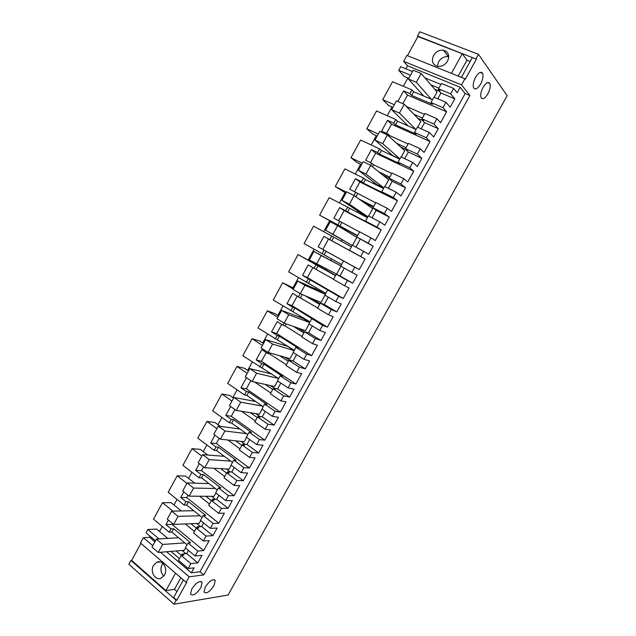 <?xml version="1.0" encoding="UTF-8"?>
<svg xmlns="http://www.w3.org/2000/svg" width="636" height="636" viewBox="0 0 636 636"><rect width="100%" height="100%" fill="white"/><g stroke="black" fill="none" stroke-linecap="round" stroke-linejoin="round"><path stroke-width="0.95" d="M410.506 75.215L398.732 70.35L400.72 66.716L412.518 71.558M453.643 88.444L450.662 93.842L438.522 88.809L441.479 83.451L453.643 88.444L457.141 92.761L460.178 87.267L465.17 93.572L200.022 571.756L203.774 574.92L469.893 95.511L465.17 93.572M424.951 77.902L440.915 84.469M397.81 101.506L403.622 90.9L409.934 93.587L411.945 89.922L392.523 81.71L382.721 99.653L388.556 105.425L392.913 107.341M407.859 78.021L403.335 86.281M398.732 70.35L404.353 76.566L408.765 78.395M403.661 61.334L461.529 84.858L464.908 78.761L406.881 55.443L403.661 61.334L407.549 65.786L405.887 68.831M160.479 552.271L189.178 576.796L186.133 582.29L186.793 582.194L176.832 600.185L176.164 600.297L174.002 604.2L228.085 595.026L507.146 95.718L478.455 54.298L419.8 31.8L417.486 36.029L417.9 36.546L407.453 55.674M176.164 600.297L130.929 560.459L128.854 564.251L174.002 604.2M130.929 560.459L131.62 560.395L140.922 543.383M150.16 536.283L149.603 537.301L143.386 537.666L140.469 542.993L186.133 582.29M167.777 538.406L156.671 529.08L147.854 529.486L146.049 532.785L155.438 540.759M162.244 526.417L159.485 531.442M181.347 510.947L171.124 502.663L162.49 502.702L153.507 519.135L169.192 532.213L171.831 532.07L187.071 544.75M177.031 499.411L173.986 504.976M194.727 483.177L185.664 476.102L177.206 475.76L168.174 492.288L184.082 505.079L186.666 505.063L202.113 517.458M191.913 472.254L188.566 478.359M207.797 455.034L200.292 449.382L192.016 448.666L182.93 465.29L199.052 477.795L201.588 477.89L217.258 490.014M206.875 444.938L203.226 451.592M220.366 426.414L215 422.519L206.907 421.414L197.764 438.14L214.117 450.352L216.598 450.566L232.482 462.404M221.924 417.462L217.973 424.673M233.579 398.144L229.787 395.497L221.877 394.01L212.686 410.824L229.27 422.741L231.687 423.075L247.794 434.634M237.061 389.828L232.8 397.603M248.501 370.899L244.661 368.316L236.942 366.439L227.696 383.357L244.51 394.972L246.871 395.433L263.201 406.698M252.285 362.027L247.722 370.375M263.519 343.504L259.623 340.983L252.095 338.718L242.793 355.731L278.695 378.603M267.605 334.067L262.724 342.987M278.616 315.941L274.665 313.5L267.335 310.829L257.978 327.938L294.285 350.333M283.012 305.948L277.805 315.44M293.8 288.227L282.662 282.774L273.257 299.985L309.971 321.895M298.507 277.654L292.981 287.742M326.149 268.861L325.648 269.767L298.077 254.559L288.617 271.874L325.743 293.291M314.097 249.193L308.245 259.878M322.865 249.384L328.55 239.025L365.096 259.011L359.237 269.6L318.151 246.84L323.891 236.377L329.79 239.605L331.746 236.043L313.588 226.17L304.072 243.588L341.619 264.52M329.567 220.954L323.7 231.671M319.614 215.143L337.867 224.882L339.831 221.312L333.876 218.156L339.648 207.63L345.626 210.747L347.59 207.169L329.194 197.621L319.614 215.143L357.432 235.845M345.046 192.708L339.441 202.94M353.974 195.538L355.723 192.35L349.689 189.297L355.492 178.708L361.558 181.721L363.538 178.12L344.887 168.906L335.252 186.523L345.897 193.145M360.612 164.287L355.27 174.033M370.573 165.296L371.718 163.214L365.605 160.272L371.44 149.611L377.585 152.521L379.573 148.896L360.668 140.015L350.985 157.744L357.233 162.649L361.479 164.708M376.266 135.699L371.193 144.96M387.276 134.856L387.809 133.902L381.608 131.064L387.483 120.347L393.708 123.146L395.711 119.496L376.552 110.95L366.805 128.782L372.847 134.117L377.148 136.104M392.022 106.943L387.221 115.704M434.611 89.151L439.253 91.083M430.954 84.89L438.872 88.173M402.811 103.676L407.533 95.074L446.615 111.769L443.014 107.659L445.995 102.277L450.177 107.158L454.788 98.826L440.923 93.047L438.252 89.907L438.729 89.048M438.252 89.907L440.104 90.678L438.522 88.809M359.237 269.6L354.785 267.207L351.907 272.407L357.154 275.15L352.71 283.179L347.407 280.54L344.537 285.723L349.085 287.925L346.175 293.196L343.257 298.459L338.654 296.368L335.8 301.536L341.222 303.921L336.802 311.91L331.324 309.621L328.478 314.772L333.177 316.672L327.381 327.135L322.627 325.354L319.789 330.489L325.386 332.525L320.989 340.459L315.345 338.527L312.507 343.647L317.356 345.245L311.592 355.651L306.695 354.165L303.865 359.268L309.645 360.954L305.272 368.84L299.453 367.258L296.638 372.354L301.631 373.65L295.907 383.993L290.859 382.8L288.044 387.88L293.991 389.216L289.65 397.055L283.656 395.815L280.858 400.879L285.993 401.888L280.309 412.168L275.11 411.269L272.319 416.31L278.433 417.311L274.116 425.102L267.955 424.204L265.172 429.236L270.459 429.96L264.799 440.176L259.464 439.563L256.69 444.58L262.97 445.24L258.677 452.991L252.349 452.427L249.582 457.427L255.012 457.856L252.198 462.944L249.384 468.017L243.906 467.691L241.147 472.675L247.595 473.001L243.326 480.705L236.838 480.474L234.088 485.451L239.653 485.602L234.064 495.698L228.443 495.651L225.701 500.612L232.315 500.604L228.07 508.267L221.415 508.363L218.681 513.308L224.381 513.173L218.824 523.213L213.076 523.444L210.349 528.373L217.115 528.047L212.901 535.663L206.088 536.084L203.369 540.998L209.204 540.592L203.679 550.569L197.788 551.078L195.085 555.983L185.354 547.85L188.041 542.985L190.641 542.802L173.668 528.739L171.028 528.866L169.192 532.213M190.848 563.639L181.157 555.467L178.478 560.324L188.145 568.528L190.848 563.639L197.82 562.9L202.01 555.323L195.085 555.983M188.145 568.528L194.115 567.845L191.364 572.813L200.022 571.756M454.788 98.826L450.662 93.842M446.615 111.769L440.573 122.684L436.916 118.701L433.943 124.06L421.97 118.813L424.912 113.486L436.916 118.701M386.545 133.321L391.545 124.211L430.111 141.574L426.351 137.797L429.308 132.447L433.688 136.939L438.268 128.663L433.943 124.06M430.111 141.574L424.109 152.425L420.285 148.768L417.335 154.095L405.522 148.641L408.447 143.346L420.285 148.768M370.478 162.617L375.661 153.173L413.71 171.203L409.791 167.745L412.724 162.426L417.296 166.545L421.851 158.316L417.335 154.095M413.71 171.203L407.74 181.983L403.757 178.644L400.831 183.947L389.176 178.279L392.078 173.024L403.757 178.644M354.498 191.73L359.865 181.96L397.413 200.65L393.326 197.51L396.252 192.231L400.998 195.968L405.53 187.787L400.831 183.947M397.413 200.65L391.474 211.367L387.332 208.346L384.422 213.609L372.927 207.749L375.812 202.518L387.332 208.346M338.622 220.676L344.156 210.58L381.203 229.914L376.965 227.1L379.867 221.845L384.804 225.216L389.304 217.083L384.422 213.609M381.203 229.914L375.304 240.575L371.011 237.864L368.117 243.095L356.78 237.029L359.642 231.83L371.011 237.864M365.096 259.011L360.707 256.499L363.593 251.284L368.705 254.289L373.181 246.204L368.117 243.095M407.549 65.786L460.178 87.267M382.721 99.653L394.336 104.725M411.945 89.922L413.631 91.759L432.496 99.741M461.529 84.858L469.893 95.511M464.908 78.761L465.282 79.246L476.388 59.18L472.325 57.614L461.41 77.353M417.9 36.546L462.261 53.718L451.433 73.339M433.521 55.547C431.2 61.231 432.647 64.864 437.854 66.438C441.909 66.724 445.144 64.944 447.577 61.096C449.875 55.491 448.491 51.866 443.435 50.22C439.301 49.847 435.994 51.619 433.521 55.547M462.261 53.718L466.967 60.174L458.182 76.058M470.211 61.438L466.967 60.174M476.388 59.18L417.486 36.029M478.455 54.298L476.03 58.671M176.832 600.185L173.7 597.427L183.383 579.921M175.544 573.171L165.932 590.59L174.439 589.349L176.951 591.552M165.932 590.59L131.62 560.395M164.486 574.984C168.302 568.703 162.53 559.29 156.79 562.288L153.507 565.444C149.699 571.708 155.486 581.201 161.306 578.1L164.486 574.984M143.386 537.666L152.751 545.664M189.178 576.796L203.774 574.92M149.603 537.301L154.874 541.785M166.608 551.762L191.364 572.813M170.893 551.404L179.416 558.623M147.854 529.486L159.04 538.946M176.164 550.967L181.467 555.435M182.15 550.466L185.943 553.654M203.679 550.569L171.974 524.382L165.917 524.62L171.028 528.866M165.917 524.62L168.413 520.057M162.49 502.702L172.785 511.098M190.959 523.706L196.325 528.079M196.818 523.476L200.658 526.592M218.824 523.213L186.674 497.591L180.743 497.559L183.828 491.93M177.206 475.76L186.881 483.368M184.082 505.079L185.927 501.717L188.51 501.709L205.722 515.462L203.178 515.526L213.076 523.444M180.743 497.559L185.927 501.717M205.802 496.271L211.383 500.659M211.526 496.311L215.405 499.347M234.064 495.698L201.461 470.64L195.657 470.346L199.338 463.628M192.016 448.666L201.827 456.099M199.052 477.795L200.912 474.408L203.441 474.52L220.891 487.963L218.41 487.907L228.443 495.651M195.657 470.346L200.912 474.408M220.676 468.653L226.575 473.112M226.273 468.963L230.192 471.912M249.384 468.017L216.327 443.538L210.659 442.982L214.944 435.159M206.907 421.414L216.852 428.672M214.117 450.352L215.986 446.941L218.458 447.172L236.155 460.305L233.738 460.13L243.906 467.691M210.659 442.982L215.986 446.941M235.559 440.82L241.855 445.407M241.02 441.408L244.979 444.278M264.799 440.176L231.289 416.286L225.748 415.451L230.637 406.515M221.877 394.01L231.965 401.085M229.27 422.741L231.154 419.315L233.563 419.665L251.506 432.48L249.145 432.186L259.464 439.563M225.748 415.451L231.154 419.315M250.409 412.756L257.23 417.534M255.744 413.623L259.719 416.405M280.309 412.168L246.331 388.874L240.925 387.761L246.434 377.697M236.942 366.439L247.165 373.34M244.51 394.972L246.402 391.53L248.755 391.999L266.953 404.496L264.648 404.075L275.11 411.269M240.925 387.761L246.402 391.53M265.148 384.422L272.693 389.494M270.348 385.575L274.339 388.254M295.907 383.993L261.46 361.296L256.189 359.904L261.786 349.681L267.374 353.314L267.915 352.336M252.095 338.718L262.461 345.428M259.846 367.044L261.746 363.577L264.035 364.174L282.487 376.345L280.245 375.797L290.859 382.8M256.189 359.904L261.746 363.577M279.609 355.715L288.243 361.296M284.674 357.154L289.229 360.095M311.592 355.651L276.676 333.566L271.54 331.889L277.177 321.609L282.845 325.139L283.982 323.064M267.335 310.829L277.845 317.348M275.261 338.948L277.177 335.458L279.403 336.182L298.109 348.019L295.939 347.343L306.695 354.165M271.54 331.889L277.177 335.458M293.371 326.403L303.889 332.922M298.308 328.136L304.437 331.936M327.381 327.135L291.98 305.67L286.987 303.706L292.655 293.363L298.395 296.797L300.152 293.609M282.662 282.774L293.315 289.11M290.779 310.686L292.703 307.18L294.865 308.023L322.627 325.354M286.987 303.706L292.703 307.18M304.978 295.676L319.63 304.39M309.796 297.72L319.972 303.762M343.257 298.459L307.379 277.606L302.521 275.356L308.229 264.958L314.049 268.281L315.989 264.743L335.466 275.674M298.077 254.559L315.989 264.743M306.377 282.257L308.317 278.727L338.654 296.368M302.521 275.356L308.317 278.727M325.648 269.767L335.601 275.428M322.078 253.653L324.026 250.107L354.785 267.207M318.151 246.84L324.026 250.107M331.746 236.043L351.39 246.792M337.867 224.882L357.583 235.566M347.59 207.169L367.417 217.735M335.252 186.523L346.413 192.207M363.029 201.874L373.284 207.105M358.704 198.837L373.642 206.446M363.538 178.12L365.422 179.551L383.54 188.502M350.985 157.744L362.289 163.221M382.793 175.067L389.224 178.191M378.651 171.736L389.804 177.142M379.573 148.896L381.393 150.462L399.758 159.095M366.805 128.782L378.269 134.061M400.585 146.94L405.537 149.229M396.602 143.307L406.062 147.663M395.711 119.496L397.46 121.198L416.079 129.513M417.725 118.232L422.264 120.22M413.909 114.281L422.415 118.01M422.185 94.311L421.7 95.177M423.735 96.036L408.423 79.015L413.241 70.23L421.159 73.482L437.067 92.013L434.15 97.292M440.923 93.047L437.751 98.811M171.974 524.382L172.491 523.428M188.041 542.985L197.788 551.078M188.447 550.442L186.714 553.582L182.294 553.98L183.78 555.228L181.157 555.467M197.82 562.9L186.714 553.582M445.995 102.277L433.903 97.189L430.954 102.531L432.575 104.336L411.619 95.408L413.631 91.759M443.014 107.659L430.954 102.531M409.934 93.587L411.619 95.408M407.533 95.074L403.622 90.9M406.325 106.451L424.45 114.329M438.268 128.663L424.586 122.645L421.795 119.743L423.632 120.546L421.97 118.813M424.586 122.645L421.175 128.83M429.308 132.447L417.383 127.144L414.449 132.455L416.143 134.117L395.465 124.823L397.46 121.198M426.351 137.797L414.449 132.455M393.708 123.146L395.465 124.823M391.545 124.211L387.483 120.347M387.809 133.902L389.59 135.532L408.081 144.006M421.851 158.316L408.352 152.068L405.442 149.396L407.247 150.231L405.522 148.641M408.352 152.068L404.703 158.666M412.724 162.426L400.958 156.917L398.049 162.196L399.805 163.722L379.414 154.071L381.393 150.462M409.791 167.745L398.049 162.196M377.585 152.521L379.414 154.071M375.661 153.173L371.44 149.611M371.718 163.214L373.563 164.716L391.808 173.509M405.53 187.787L392.213 181.308L389.184 178.867L390.973 179.734L389.176 178.279M392.213 181.308L388.334 188.328M396.252 192.231L384.637 186.507L381.743 191.754L383.572 193.145L363.45 183.136L365.422 179.551M393.326 197.51L381.743 191.754M361.558 181.721L363.45 183.136M359.865 181.96L355.492 178.708M355.723 192.35L375.638 202.828M389.304 217.083L376.162 210.373L372.927 207.749M376.162 210.373L372.06 217.806M379.867 221.845L368.419 215.922L365.541 221.137L367.433 222.385L347.582 212.026L349.538 208.465M376.965 227.1L365.541 221.137M345.626 210.747L347.582 212.026M344.156 210.58L339.648 207.63M339.831 221.312L359.563 231.973M373.181 246.204L356.78 237.029M360.215 239.263L355.89 247.102M363.593 251.284L352.296 245.154L349.434 250.338L351.39 251.459L331.809 240.75L333.757 237.204M360.707 256.499L349.434 250.338M329.79 239.605L331.809 240.75M328.55 239.025L323.891 236.377M351.907 272.407L340.721 266.142L343.575 260.975M344.283 268.13L339.966 275.952L336.269 274.219L347.407 280.54M352.71 283.179L339.966 275.952M344.537 285.723L333.423 279.371L336.269 274.219M314.049 268.281L333.502 279.236M307.379 277.606L312.864 267.605M335.8 301.536L324.765 295.072L327.596 289.937M328.279 297.131L324.233 304.461L320.337 303.102L331.324 309.621M336.802 311.91L324.233 304.461M328.478 314.772L317.515 308.221L320.337 303.102M298.395 296.797L317.674 307.927M291.98 305.67L297.235 296.098M319.789 330.489L308.905 323.835L311.72 318.723M312.363 325.95L308.587 332.795L304.501 331.809L315.345 338.527M320.989 340.459L308.587 332.795M312.507 343.647L301.695 336.905L304.501 331.809M282.845 325.139L285.047 325.902L301.949 336.444M276.676 333.566L281.692 324.424M303.865 359.268L293.14 352.424L295.939 347.343M296.551 354.602L293.037 360.962L289.332 359.912L290.97 360.97L288.76 360.35L299.453 367.258M305.272 368.84L293.037 360.962M296.638 372.354L285.969 365.414L288.76 360.35M267.374 353.314L269.64 353.958L286.311 364.794M261.46 361.296L266.238 352.583M288.044 387.88L277.463 380.837L280.245 375.797M280.834 383.079L277.582 388.962L273.766 388.135L275.38 389.216L273.114 388.723L283.656 395.815M289.65 397.055L277.582 388.962M280.858 400.879L270.34 393.756L273.114 388.723M254.718 382.109L270.769 392.976M246.331 388.874L250.823 380.678M272.319 416.31L261.889 409.091L264.648 404.075M265.204 411.389L262.215 416.803L258.296 416.183L259.893 417.296L257.564 416.93L267.955 424.204M274.116 425.102L262.215 416.803M265.172 429.236L254.805 421.93L257.564 416.93M241.593 411.325L255.322 420.992M231.289 416.286L234.97 409.576M256.69 444.58L246.394 437.171L249.145 432.186M249.67 439.524L246.943 444.477L242.92 444.063L244.486 445.208L242.101 444.962L252.349 452.427M258.677 452.991L246.943 444.477M249.582 457.427L239.359 449.93L242.101 444.962M227.871 439.993L239.963 448.841M216.327 443.538L219.205 438.299M241.147 472.675L231.003 465.083L233.738 460.13M234.231 467.5L231.75 471.992L227.632 471.785L229.175 472.953L226.726 472.834L236.838 480.474M243.326 480.705L231.75 471.992M234.088 485.451L223.999 477.771L226.726 472.834M213.823 468.271L224.691 476.523M201.461 470.64L203.544 466.848M225.701 500.612L215.699 492.836L218.41 487.907M218.879 495.309L216.653 499.347L212.432 499.34L213.958 500.54L211.446 500.54L221.415 508.363M228.07 508.267L216.653 499.347M218.681 513.308L208.735 505.453L211.446 500.54M199.593 496.231L209.514 504.054M186.674 497.591L187.97 495.221M210.349 528.373L200.483 520.423L203.178 515.526M203.623 522.959L201.636 526.544L197.319 526.735L198.822 527.96L196.262 528.087L206.088 536.084M212.901 535.663L201.636 526.544M203.369 540.998L193.567 532.968L196.262 528.087M185.267 523.937L194.417 531.418M487.852 93.85C490.062 89.549 490.722 86.106 489.839 83.523C488.241 81.44 485.983 82.72 483.074 87.363C480.864 91.687 480.204 95.122 481.086 97.674C482.7 99.757 484.958 98.485 487.852 93.85M205.301 586.98C209.634 580.708 212.949 578.561 215.238 580.541L213.99 585.684C209.697 591.925 206.382 594.064 204.053 592.108L205.301 586.98M191.754 589C196.254 582.528 199.696 580.342 202.105 582.433L200.857 587.64C196.405 594.08 192.954 596.258 190.514 594.191L191.754 589M475.601 77.234C473.359 81.654 472.699 85.2 473.621 87.863C475.315 90.066 477.652 88.794 480.625 84.039C482.867 79.635 483.535 76.082 482.605 73.386C480.927 71.184 478.59 72.464 475.601 77.234M448.762 56.747L448.356 56.66C444.27 56.278 441.002 58.011 438.562 61.883L437.401 66.359M180.855 577.742L174.439 589.349M162.896 563.353L162.077 564.561C160.129 568.982 160.693 572.821 163.754 576.089M181.491 555.435L182.294 553.98M185.553 548.025L184.305 550.291L158.261 552.453L151.98 547.079L156.345 539.113L162.649 544.456L158.261 552.453M171.831 532.07L173.668 528.739M196.588 528.071L197.319 526.735M200.682 520.59L199.14 523.388L173.66 524.39L167.284 519.135L171.68 511.121L178.08 516.345L173.66 524.39M186.666 505.063L188.51 501.709M211.772 500.54L212.432 499.34M208.298 483.082L208.028 483.559M215.906 492.995L214.07 496.326L189.154 496.167L182.691 491.024L187.103 482.963L193.598 488.066L189.154 496.167M201.588 477.89L203.441 474.52M227.044 472.85L227.632 471.785M223.395 455.63L223.069 456.227M231.21 465.242L229.079 469.114L204.744 467.762L198.186 462.746L202.63 454.637L209.212 459.621L204.744 467.762M216.598 450.566L218.458 447.172M242.403 444.993L242.92 444.063M238.587 428.028L238.198 428.736M246.609 437.322L244.168 441.742L220.43 439.19L213.768 434.301L218.243 426.136L224.929 430.993L220.43 439.19M231.687 423.075L233.563 419.665M257.858 416.978L258.296 416.183M253.859 400.259L253.414 401.078M262.104 409.234L259.353 414.211L236.202 410.443L229.453 405.673L233.953 397.468L240.734 402.198L236.202 410.443M246.871 395.433L248.755 391.999M273.408 388.787L273.766 388.135M269.227 372.322L268.718 373.26M277.686 380.98L274.633 386.521L252.079 381.521L245.226 376.878L249.749 368.618L256.634 373.229L252.079 381.521M262.143 367.624L264.035 364.174M269.64 353.958L270.157 353.028M289.046 360.429L289.332 359.912M284.69 344.227L284.109 345.276M293.363 352.559L289.992 358.664L268.05 352.424L261.102 347.908L265.657 339.6L287.607 346.358L294.174 350.539M277.503 339.648L279.403 336.182M285.047 325.902L286.168 323.867M300.24 315.957L299.596 317.133M309.128 323.97L305.447 330.648L284.125 323.152L277.073 318.763L281.653 310.4L302.998 318.413L309.653 322.476M292.95 311.513L294.865 308.023M300.542 297.688L302.275 294.532M315.877 287.528L315.17 288.824M324.996 295.207L320.989 302.466L300.287 293.689L293.14 289.436L297.743 281.025L318.477 290.302L325.219 294.253M308.492 283.211L310.424 279.697M316.132 269.306L318.064 265.784M331.618 258.924L330.839 260.347M340.952 266.269L336.627 274.116L309.303 259.933L313.938 251.466L340.88 265.856M324.129 254.742L326.069 251.204M347.296 230.431L346.819 231.289M342.081 239.899L341.309 241.314M337.621 225.677L332.93 234.231L352.121 245.464L325.568 230.24L330.235 221.725L337.621 225.677L356.868 237.419L352.527 245.281M339.855 226.106L341.802 222.544M357.909 211.128L357.194 212.432M367.942 216.789L360.946 213.163L341.937 200.372L346.628 191.802L354.125 195.618L372.712 208.688L368.657 216.041M355.906 196.866L357.639 193.718M389.184 178.867L389.407 178.47M373.833 182.182L373.173 183.383M383.85 187.938L376.766 184.432L358.402 170.313L363.124 161.695L370.724 165.368L388.66 179.781L384.883 186.626M372.45 166.751L373.563 164.716M405.442 149.396L405.744 148.848M389.852 153.069L389.256 154.158M399.861 158.913L392.674 155.534L374.978 140.071L379.724 131.398L387.435 134.927L404.695 150.7L401.205 157.028M389.089 136.446L389.59 135.532M421.795 119.743L422.185 119.035M405.967 123.774L405.426 124.759M408.225 126.008L391.649 109.638L396.435 100.909L404.242 104.296L420.833 121.444L417.629 127.256M431.383 99.272L416.318 82.306L408.423 79.015M421.159 73.482L416.318 82.306M415.761 129.37L399.432 113.073L391.649 109.638M404.242 104.296L399.432 113.073M399.901 158.841L382.649 143.641L374.978 140.071M387.435 134.927L382.649 143.641M383.882 187.89L365.97 174.026L358.402 170.313M370.724 165.368L365.97 174.026M367.958 216.765L349.395 204.22L341.937 200.372M354.125 195.618L349.395 204.22M332.93 234.231L325.568 230.24M340.872 265.864L321.228 255.553L316.561 264.051M313.938 251.466L321.228 255.553M325.203 294.277L304.93 285.238L300.287 293.689M297.743 281.025L304.93 285.238M309.629 322.524L288.728 314.748L284.125 323.152M281.653 310.4L288.728 314.748M294.142 350.603L272.629 344.076L268.05 352.424M265.657 339.6L272.629 344.076M278.473 378.452L256.634 373.229M271.771 374.008L249.749 368.618M262.27 406.062L240.734 402.198M255.656 401.491L233.953 397.468M246.402 433.633L224.929 430.993M239.875 428.95L218.243 426.136M230.765 461.132L209.212 459.621M224.325 456.322L202.63 454.637M215.31 488.512L193.598 488.066M208.95 483.591L187.103 482.963M199.998 515.764L178.08 516.345M193.726 510.724L171.68 511.121M184.822 542.882L162.649 544.456M178.637 537.73L156.345 539.113M448.356 56.66L443.435 50.22M160.264 561.946L156.79 562.288M487.558 82.608L489.839 83.523M215.238 580.541L214.117 579.595M202.105 582.433L200.928 581.431M480.14 72.417L482.605 73.386"/></g></svg>
